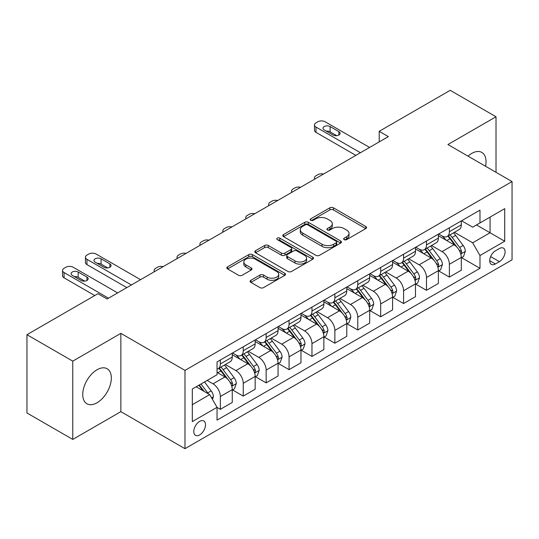 <?xml version="1.0" encoding="UTF-8"?>
<svg xmlns="http://www.w3.org/2000/svg" width="539" height="539" viewBox="0 0 539 539"><rect width="100%" height="100%" fill="white"/><g stroke="black" fill="none" stroke-linecap="round" stroke-linejoin="round"><path stroke-width="0.81" d="M344.172 239.619A1.779 1.031 0 0 0 346.692 239.619L365.799 228.583A2.547 1.469 0 0 0 366.547 227.546A2.547 1.469 0 0 0 365.799 226.508L333.425 207.818A2.547 1.469 0 0 0 329.828 207.818L310.72 218.854A1.779 1.031 0 0 0 310.194 219.582A1.779 1.031 0 0 0 310.72 220.303A1.779 1.031 0 0 0 313.24 220.303L315.713 218.874A8.139 4.696 0 0 1 327.22 218.874L329.915 220.438A8.139 4.696 0 0 1 332.3 223.759A8.139 4.696 0 0 1 329.915 227.081L327.442 228.509A1.779 1.031 0 0 0 326.924 229.237A1.779 1.031 0 0 0 327.442 229.964A1.779 1.031 0 0 0 329.962 229.964L332.435 228.536A8.139 4.696 0 0 1 343.949 228.536L346.644 230.092A8.139 4.696 0 0 1 349.029 233.414A8.139 4.696 0 0 1 346.644 236.736L344.172 238.164A1.779 1.031 0 0 0 343.653 238.892A1.779 1.031 0 0 0 344.172 239.619L344.172 238.164M97.033 402.768A20.212 11.669 120 0 0 110.239 384.954A20.212 11.669 120 0 0 107.14 368.757A20.212 11.669 120 0 0 97.033 369.761A20.212 11.669 120 0 0 83.828 387.568A20.212 11.669 120 0 0 86.927 403.765A20.212 11.669 120 0 0 97.033 402.768M485.538 166.261A20.212 11.669 120 0 0 481.846 152.422A20.212 11.669 120 0 0 471.74 153.426A20.212 11.669 120 0 0 468.02 156.142M199.646 434.926A8.294 4.79 120 0 0 205.063 427.616A8.294 4.79 120 0 0 203.789 420.972A8.294 4.79 120 0 0 199.646 421.383A8.294 4.79 120 0 0 194.229 428.694A8.294 4.79 120 0 0 195.495 435.337A8.294 4.79 120 0 0 199.646 434.926M250.871 280.3A2.547 1.469 0 0 0 250.13 281.338A2.547 1.469 0 0 0 250.871 282.375L259.953 287.617A2.547 1.469 0 0 0 263.551 287.617L284.774 275.362A2.547 1.469 0 0 0 285.522 274.324A2.547 1.469 0 0 0 284.774 273.286L252.4 254.597A2.547 1.469 0 0 0 248.802 254.597L227.586 266.852A2.547 1.469 0 0 0 226.838 267.89A2.547 1.469 0 0 0 227.586 268.927L238.555 275.261A2.547 1.469 0 0 0 242.152 275.261L251.235 270.019A2.547 1.469 0 0 0 251.976 268.981A2.547 1.469 0 0 0 251.235 267.944L245.791 264.797A6.805 3.928 0 0 1 243.803 262.021A6.805 3.928 0 0 1 248.001 258.39A6.805 3.928 0 0 1 255.412 259.246L276.729 271.548A6.805 3.928 0 0 1 278.717 274.324A6.805 3.928 0 0 1 274.519 277.956A6.805 3.928 0 0 1 267.108 277.107L263.551 275.052A2.547 1.469 0 0 0 259.953 275.052L250.871 280.3L250.871 282.375M120.857 333.365L72.758 361.137L26.95 334.692L26.95 412.975L72.758 439.42L120.857 411.655L184.985 448.677L184.985 370.394L120.857 333.365L120.857 411.655M496.015 172.305L496.015 116.768L447.922 144.54L512.05 181.562L184.985 370.394M496.015 116.768L450.213 90.323L379.207 131.314L379.207 141.892M26.95 334.692L97.95 293.701L107.113 298.99L388.37 136.603L379.207 131.314M315.888 255.324A2.547 1.469 0 0 0 319.486 255.324L340.709 243.069A2.547 1.469 0 0 0 341.457 242.031A2.547 1.469 0 0 0 340.709 240.994L308.335 222.304A2.547 1.469 0 0 0 304.737 222.304L283.514 234.559A2.547 1.469 0 0 0 282.773 235.597A2.547 1.469 0 0 0 283.514 236.634L315.888 255.324M278.023 240.003A1.779 1.031 0 0 1 279.829 240.253L279.829 238.137L312.741 257.143A2.547 1.469 0 0 1 313.489 258.181A2.547 1.469 0 0 1 312.741 259.219L291.518 271.474A2.547 1.469 0 0 1 287.92 271.474L255.547 252.778L255.547 250.702A2.547 1.469 0 0 0 254.806 251.74A2.547 1.469 0 0 0 255.547 252.778M255.547 250.702L264.636 245.461A2.547 1.469 0 0 1 268.227 245.461L281.358 253.04A2.547 1.469 0 0 0 284.956 253.04L290.979 249.564A2.547 1.469 0 0 0 291.727 248.526A2.547 1.469 0 0 0 290.979 247.482L277.309 239.592A1.779 1.031 0 0 1 276.79 238.865A1.779 1.031 0 0 1 277.888 237.915A1.779 1.031 0 0 1 279.829 238.137M499.41 248.526L495.375 250.857A8.031 4.635 120 0 0 490.126 257.932A8.031 4.635 120 0 0 491.359 264.373A8.031 4.635 120 0 0 495.375 263.975L499.41 261.644A8.031 4.635 120 0 0 504.652 254.57A8.031 4.635 120 0 0 503.426 248.129A8.031 4.635 120 0 0 499.41 248.526M184.985 448.677L512.05 259.845L512.05 181.562M461.573 220.761L472.656 227.162L479.986 222.93L479.986 210.129L217.049 361.932L217.049 374.733L192.315 389.01L192.315 421.592L217.049 407.316L217.049 420.117L479.986 268.307L479.986 255.513L472.656 242.813L454.438 232.296M479.986 222.93L504.72 208.647L504.72 241.229L479.986 255.513M72.758 361.137L72.758 439.42M476.503 224.938L490.066 232.767L490.066 217.109L504.72 208.647M472.656 242.813L490.066 232.767L504.72 241.229M192.315 404.668L209.718 394.622L196.162 386.793M217.049 407.417L220.35 409.323L220.35 396.522A10.362 5.983 -120 0 0 213.02 383.829L207.158 380.446M220.35 409.323L232.262 402.444L232.262 389.65A10.362 5.983 -120 0 0 224.931 376.95L217.049 372.402M232.531 389.913L243.251 396.098L243.251 383.303A10.362 5.983 -120 0 0 235.92 370.603L225.403 364.532M243.251 396.098L255.163 389.225L255.163 376.424A10.362 5.983 -120 0 0 247.832 363.731L232.262 354.736M255.439 376.687L266.158 382.879L266.158 370.077A10.362 5.983 -120 0 0 258.828 357.384L248.304 351.307M266.158 382.879L278.063 376L278.063 363.198A10.362 5.983 -120 0 0 270.74 350.505L255.163 341.517M278.34 363.468L289.059 369.653L289.059 356.852A10.362 5.983 -120 0 0 281.729 344.158L271.205 338.081M289.059 369.653L300.971 362.781L300.971 349.979A10.362 5.983 -120 0 0 293.64 337.286L278.063 328.291M301.247 350.242L311.966 356.427L311.966 343.633A10.362 5.983 -120 0 0 304.636 330.933L294.112 324.862M311.966 356.427L323.872 349.555L323.872 336.754A10.362 5.983 -120 0 0 316.541 324.06L300.971 315.066M324.148 337.016L334.867 343.208L334.867 330.407A10.362 5.983 -120 0 0 327.537 317.714L317.013 311.636M334.867 343.208L346.779 336.329L346.779 323.528A10.362 5.983 -120 0 0 339.449 310.835L323.872 301.847M347.049 323.798L357.768 329.983L357.768 317.181A10.362 5.983 -120 0 0 350.444 304.488L339.92 298.411M357.768 329.983L369.68 323.11L369.68 310.309A10.362 5.983 -120 0 0 362.349 297.616L346.779 288.621M369.956 310.572L380.675 316.764L380.675 303.962A10.362 5.983 -120 0 0 373.345 291.269L362.821 285.192M380.675 316.764L392.587 309.885L392.587 297.083A10.362 5.983 -120 0 0 385.257 284.39L369.68 275.395M392.857 297.346L403.576 303.538L403.576 290.737A10.362 5.983 -120 0 0 396.246 278.043L385.729 271.966M403.576 303.538L415.488 296.659L415.488 283.858A10.362 5.983 -120 0 0 408.158 271.164L392.587 262.176M415.764 284.127L426.484 290.312L426.484 277.511A10.362 5.983 -120 0 0 419.153 264.817L408.629 258.74M426.484 290.312L438.389 283.44L438.389 270.639A10.362 5.983 -120 0 0 431.065 257.945L415.488 248.951M438.665 270.901L449.385 277.093L449.385 264.292A10.362 5.983 -120 0 0 442.054 251.598L431.53 245.521M449.385 277.093L461.296 270.214L461.296 257.413A10.362 5.983 -120 0 0 453.966 244.719L438.389 235.725M438.665 233.98L442.054 235.941A10.362 5.983 -120 0 0 447.242 236.453A10.362 5.983 -120 0 0 449.385 231.709L449.385 227.795M415.764 247.206L419.153 249.159A10.362 5.983 -120 0 0 424.334 249.678A10.362 5.983 -120 0 0 426.484 244.928L426.484 241.014M392.857 260.431L396.246 262.385A10.362 5.983 -120 0 0 401.434 262.897A10.362 5.983 -120 0 0 403.576 258.154L403.576 254.24M369.956 273.65L373.345 275.611A10.362 5.983 -120 0 0 378.526 276.123A10.362 5.983 -120 0 0 380.675 271.38L380.675 267.465M347.049 286.876L350.444 288.83A10.362 5.983 -120 0 0 355.625 289.349A10.362 5.983 -120 0 0 357.768 284.599L357.768 280.684M324.148 300.102L327.537 302.056A10.362 5.983 -120 0 0 332.718 302.568A10.362 5.983 -120 0 0 334.867 297.824L334.867 293.91M301.247 313.321L304.636 315.281A10.362 5.983 -120 0 0 309.817 315.793A10.362 5.983 -120 0 0 311.966 311.05L311.966 307.136M278.34 326.546L281.729 328.5A10.362 5.983 -120 0 0 286.91 329.012A10.362 5.983 -120 0 0 289.059 324.269L289.059 320.355M255.439 339.765L258.828 341.726A10.362 5.983 -120 0 0 264.009 342.238A10.362 5.983 -120 0 0 266.158 337.495L266.158 333.58M232.531 352.991L235.92 354.952A10.362 5.983 -120 0 0 241.108 355.464A10.362 5.983 -120 0 0 243.251 350.721L243.251 346.806M461.573 257.676L479.986 268.307M447.242 236.453L459.147 229.574A10.362 5.983 -120 0 0 461.296 224.83L461.296 220.916M424.334 249.678L436.246 242.799A10.362 5.983 -120 0 0 438.389 238.056L438.389 234.142M401.434 262.897L413.339 256.025A10.362 5.983 -120 0 0 415.488 251.275L415.488 247.361M378.526 276.123L390.438 269.244A10.362 5.983 -120 0 0 392.587 264.501L392.587 260.586M355.625 289.349L367.537 282.47A10.362 5.983 -120 0 0 369.68 277.726L369.68 273.812M332.718 302.568L344.63 295.695A10.362 5.983 -120 0 0 346.779 290.945L346.779 287.031M309.817 315.793L321.729 308.914A10.362 5.983 -120 0 0 323.872 304.171L323.872 300.257M286.91 329.012L298.822 322.14A10.362 5.983 -120 0 0 300.971 317.397L300.971 313.482M264.009 342.238L275.921 335.366A10.362 5.983 -120 0 0 278.063 330.616L278.063 326.701M241.108 355.464L253.013 348.585A10.362 5.983 -120 0 0 255.163 343.842L255.163 339.927M217.049 369.107A10.362 5.983 -120 0 0 218.201 368.683L230.113 361.81A10.362 5.983 -120 0 0 232.262 357.067L232.262 353.153M218.201 368.683A10.362 5.983 -120 0 0 220.35 363.94L220.35 360.025M209.718 394.622L217.049 407.316M344.886 239.868L346.644 238.851A8.139 4.696 0 0 0 349.029 235.53L349.029 233.414M332.3 223.759L332.3 225.875A8.139 4.696 0 0 1 329.915 229.196L328.157 230.214M365.765 228.603L333.425 209.934A2.547 1.469 0 0 0 329.828 209.934L311.427 220.559M340.675 243.089L308.335 224.419A2.547 1.469 0 0 0 304.737 224.419L283.548 236.655M336.215 242.759A1.779 1.031 0 0 0 336.734 242.031A1.779 1.031 0 0 0 336.215 241.304L307.796 224.898A1.779 1.031 0 0 0 305.276 224.898L302.669 226.407A8.139 4.696 0 0 0 300.284 229.729A8.139 4.696 0 0 0 302.669 233.05L322.093 244.268A8.139 4.696 0 0 0 333.607 244.268L336.215 242.759L336.215 244.874A1.779 1.031 0 0 0 336.734 244.147L336.734 242.031M300.284 229.729L300.284 231.844A8.139 4.696 0 0 0 302.669 235.166L302.669 233.05M336.215 244.874L333.607 246.384A8.139 4.696 0 0 1 322.093 246.384L302.669 235.166M255.58 252.798L264.636 247.576L264.636 245.461M291.727 248.526L291.727 250.642A2.547 1.469 0 0 1 290.979 251.679L284.956 255.156A2.547 1.469 0 0 1 281.358 255.156L268.227 247.576A2.547 1.469 0 0 0 264.636 247.576M279.829 240.253L312.708 259.239M294.981 260.903A6.805 3.928 0 0 0 302.399 261.759A6.805 3.928 0 0 0 306.597 258.127A6.805 3.928 0 0 0 304.602 255.351L297.097 251.012A2.547 1.469 0 0 0 293.499 251.012L287.476 254.496A2.547 1.469 0 0 0 286.728 255.533A2.547 1.469 0 0 0 287.476 256.571L294.981 260.903L294.981 263.019A6.805 3.928 0 0 0 302.399 263.874A6.805 3.928 0 0 0 306.597 260.243L306.597 258.127M286.728 255.533L286.728 257.649A2.547 1.469 0 0 0 287.476 258.686L287.476 256.571M294.981 263.019L287.476 258.686M278.717 274.324L278.717 276.44A6.805 3.928 0 0 1 274.519 280.071A6.805 3.928 0 0 1 267.108 279.222L263.551 277.167A2.547 1.469 0 0 0 259.953 277.167L250.904 282.396M243.803 262.021L243.803 264.137A6.805 3.928 0 0 0 245.791 266.913L245.791 264.797M251.201 270.039L245.791 266.913M284.74 275.382L252.4 256.712A2.547 1.469 0 0 0 248.802 256.712L227.62 268.948M461.296 257.837L463.493 256.571L465.325 251.275A6.866 3.962 -120 0 0 463.136 245.434L455.65 235.435A19.822 11.447 -120 0 0 453.488 232.848M446.036 240.145A19.822 11.447 -120 0 0 441.98 235.893M460.67 253.633L461.472 252.771L461.62 251.572A6.866 3.962 -120 0 0 459.652 247.441L452.167 237.45A19.822 11.447 -120 0 0 450.004 234.856M448.158 235.92A16.453 9.5 60 0 1 450.86 238.993L457.193 247.448M447.808 236.129A19.822 11.447 60 0 1 449.971 238.716L454.943 245.36M323.515 174.05A5.181 2.991 -0 0 0 317.828 174.69L315.995 175.748A5.181 2.991 -0 0 0 314.48 177.863A5.181 2.991 -0 0 0 314.891 179.029M360.429 152.739L315.995 127.083A5.181 2.991 -0 0 1 314.48 124.967A5.181 2.991 -0 0 1 315.995 122.852L317.828 121.794A5.181 2.991 -0 0 1 325.158 121.794L369.592 147.45M314.48 124.967L314.48 130.256A5.181 2.991 180 0 0 315.995 132.372L355.848 155.38M324.242 129.939A4.144 2.392 180 0 1 323.023 128.248A4.144 2.392 180 0 1 325.583 126.038A4.144 2.392 180 0 1 330.104 126.557L338.896 131.631A4.144 2.392 180 0 1 340.116 133.328A4.144 2.392 180 0 1 337.555 135.538A4.144 2.392 180 0 1 333.035 135.019L324.242 129.939M326.398 131.186A4.144 2.392 180 0 1 330.104 131.846L336.74 135.68M438.389 271.063L440.592 269.79L442.425 264.501A6.866 3.962 -120 0 0 440.228 258.653L432.743 248.661A19.822 11.447 -120 0 0 430.58 246.067M423.135 253.364A19.822 11.447 -120 0 0 419.079 249.119M437.769 266.852L438.564 265.99L438.712 264.797A6.866 3.962 -120 0 0 436.752 260.667L429.26 250.669A19.822 11.447 -120 0 0 427.097 248.081M425.258 249.146A16.453 9.5 60 0 1 427.959 252.218L434.293 260.674M424.9 249.348A19.822 11.447 60 0 1 427.063 251.942L432.042 258.585M300.607 187.276A5.181 2.991 -0 0 0 294.921 187.916L293.088 188.973A5.181 2.991 -0 0 0 291.572 191.089A5.181 2.991 -0 0 0 291.983 192.255M415.488 284.282L417.685 283.015L419.517 277.726A6.866 3.962 -120 0 0 417.327 271.878L409.842 261.887A19.822 11.447 -120 0 0 407.679 259.293M400.234 266.589A19.822 11.447 -120 0 0 396.172 262.345M414.862 280.078L415.663 279.215L415.812 278.016A6.866 3.962 -120 0 0 413.844 273.886L406.359 263.894A19.822 11.447 -120 0 0 404.196 261.3M402.35 262.365A16.453 9.5 60 0 1 405.052 265.437L411.385 273.9M402 262.574A19.822 11.447 60 0 1 404.162 265.161L409.135 271.804M277.706 200.495A5.181 2.991 -0 0 0 272.02 201.135L270.187 202.192A5.181 2.991 -0 0 0 268.671 204.308A5.181 2.991 -0 0 0 269.082 205.474M392.587 297.508L394.784 296.241L396.616 290.945A6.866 3.962 -120 0 0 394.42 285.104L386.935 275.106A19.822 11.447 -120 0 0 384.772 272.518M377.327 279.815A19.822 11.447 -120 0 0 373.271 275.564M391.961 293.304L392.756 292.441L392.911 291.242A6.866 3.962 -120 0 0 390.943 287.112L383.458 277.113A19.822 11.447 -120 0 0 381.295 274.526M379.449 275.591A16.453 9.5 60 0 1 382.151 278.663L388.484 287.119M379.092 275.793A19.822 11.447 60 0 1 381.255 278.387L386.234 285.03M254.806 213.72A5.181 2.991 -0 0 0 249.119 214.36L247.286 215.418A5.181 2.991 -0 0 0 245.764 217.534A5.181 2.991 -0 0 0 246.175 218.699M369.68 310.733L371.876 309.46L373.709 304.171A6.866 3.962 -120 0 0 371.519 298.323L364.034 288.331A19.822 11.447 -120 0 0 361.871 285.737M354.426 293.034A19.822 11.447 -120 0 0 350.363 288.789M369.053 306.523L369.855 305.66L370.003 304.461A6.866 3.962 -120 0 0 368.036 300.331L360.551 290.339A19.822 11.447 -120 0 0 358.388 287.752M356.542 288.816A16.453 9.5 60 0 1 359.243 291.889L365.583 300.344M356.191 289.019A19.822 11.447 60 0 1 358.354 291.612L363.333 298.256M231.898 226.946A5.181 2.991 -0 0 0 226.212 227.579L224.379 228.637A5.181 2.991 -0 0 0 222.863 230.759A5.181 2.991 -0 0 0 223.274 231.925M346.779 323.952L348.976 322.686L350.808 317.397A6.866 3.962 -120 0 0 348.618 311.549L341.126 301.55A19.822 11.447 -120 0 0 338.964 298.963M331.519 306.26A19.822 11.447 -120 0 0 327.463 302.015M346.153 319.748L346.948 318.886L347.103 317.687A6.866 3.962 -120 0 0 345.135 313.557L337.65 303.565A19.822 11.447 -120 0 0 335.487 300.971M333.641 302.035A16.453 9.5 60 0 1 336.343 305.108L342.676 313.563M333.284 302.244A19.822 11.447 60 0 1 335.447 304.831L340.426 311.475M208.997 240.165A5.181 2.991 -0 0 0 203.311 240.805L201.478 241.863A5.181 2.991 -0 0 0 199.956 243.978A5.181 2.991 -0 0 0 200.367 245.144M323.872 337.178L326.075 335.905L327.901 330.616A6.866 3.962 -120 0 0 325.711 324.768L318.226 314.776A19.822 11.447 -120 0 0 316.063 312.189M308.618 319.486A19.822 11.447 -120 0 0 304.555 315.234M323.245 332.974L324.047 332.112L324.195 330.912A6.866 3.962 -120 0 0 322.228 326.782L314.742 316.784A19.822 11.447 -120 0 0 312.58 314.197M310.733 315.261A16.453 9.5 60 0 1 313.435 318.333L319.775 326.789M310.383 315.463A19.822 11.447 60 0 1 312.546 318.057L317.525 324.7M186.09 253.391A5.181 2.991 -0 0 0 180.403 254.031L178.571 255.088A5.181 2.991 -0 0 0 177.055 257.204A5.181 2.991 -0 0 0 177.466 258.37M300.971 350.404L303.167 349.131L305 343.842A6.866 3.962 -120 0 0 302.81 337.993L295.325 328.002A19.822 11.447 -120 0 0 293.162 325.408M285.71 332.704A19.822 11.447 -120 0 0 281.654 328.46M300.344 346.193L301.139 345.331L301.294 344.131A6.866 3.962 -120 0 0 299.327 340.001L291.842 330.009A19.822 11.447 -120 0 0 289.679 327.422M287.833 328.487A16.453 9.5 60 0 1 290.534 331.552L296.868 340.015M287.476 328.689A19.822 11.447 60 0 1 289.645 331.276L294.617 337.926M163.189 266.616A5.181 2.991 -0 0 0 157.503 267.25L155.67 268.307A5.181 2.991 -0 0 0 154.154 270.423A5.181 2.991 -0 0 0 154.558 271.595M278.063 363.623L280.267 362.356L282.099 357.067A6.866 3.962 -120 0 0 279.903 351.219L272.417 341.221A19.822 11.447 -120 0 0 270.255 338.633M262.81 345.93A19.822 11.447 -120 0 0 258.754 341.679M277.444 359.419L278.239 358.556L278.387 357.357A6.866 3.962 -120 0 0 276.426 353.227L268.934 343.235A19.822 11.447 -120 0 0 266.771 340.641M264.932 341.706A16.453 9.5 60 0 1 267.627 344.778L273.967 353.234M264.575 341.915A19.822 11.447 60 0 1 266.738 344.502L271.717 351.145M255.163 376.849L257.359 375.575L259.192 370.286A6.866 3.962 -120 0 0 257.002 364.438L249.517 354.446A19.822 11.447 -120 0 0 247.354 351.859M239.909 359.156A19.822 11.447 -120 0 0 235.846 354.905M254.536 372.644L255.338 371.782L255.486 370.583A6.866 3.962 -120 0 0 253.519 366.453L246.033 356.454A19.822 11.447 -120 0 0 243.871 353.867M242.024 354.931A16.453 9.5 60 0 1 244.726 358.004L251.059 366.459M241.674 355.134A19.822 11.447 60 0 1 243.837 357.728L248.809 364.371M232.262 390.068L234.458 388.801L236.291 383.512A6.866 3.962 -120 0 0 234.094 377.664L226.609 367.672A19.822 11.447 -120 0 0 224.446 365.078M231.635 385.863L232.43 385.001L232.578 383.802A6.866 3.962 -120 0 0 230.618 379.672L223.133 369.68A19.822 11.447 -120 0 0 220.97 367.093M219.124 368.157A16.453 9.5 60 0 1 221.825 371.223L228.159 379.685M218.767 368.359A19.822 11.447 60 0 1 220.929 370.947L225.908 377.596M131.388 284.969L86.961 259.32A5.181 2.991 -0 0 1 85.438 257.204A5.181 2.991 -0 0 1 86.961 255.088L88.787 254.031A5.181 2.991 -0 0 1 96.117 254.031L140.551 279.68M85.438 257.204L85.438 262.493A5.181 2.991 180 0 0 86.961 264.609L126.813 287.617M95.201 262.176A4.144 2.392 180 0 1 93.988 260.478A4.144 2.392 180 0 1 96.548 258.269A4.144 2.392 180 0 1 101.069 258.787L109.862 263.867A4.144 2.392 180 0 1 111.074 265.559A4.144 2.392 180 0 1 108.514 267.768A4.144 2.392 180 0 1 104 267.25L95.201 262.176M97.357 263.416A4.144 2.392 180 0 1 101.069 264.076L107.706 267.91M212.467 399.379L213.383 396.738A6.866 3.962 -120 0 0 211.194 390.89L204.51 381.969M208.337 393.82A6.866 3.962 -120 0 0 207.71 392.897L201.034 383.977M199.309 384.974L204.113 391.381M198.83 385.25L202.907 390.681M108.487 298.195L64.053 272.539A5.181 2.991 -0 0 1 62.537 270.423A5.181 2.991 -0 0 1 64.053 268.307L65.886 267.25A5.181 2.991 -0 0 1 73.216 267.25L117.65 292.906M62.537 270.423L62.537 275.712A5.181 2.991 180 0 0 64.053 277.828L94.743 295.547M72.3 275.395A4.144 2.392 180 0 1 71.087 273.704A4.144 2.392 180 0 1 73.648 271.494A4.144 2.392 180 0 1 78.162 272.013L86.961 277.086A4.144 2.392 180 0 1 88.174 278.784A4.144 2.392 180 0 1 85.613 280.994A4.144 2.392 180 0 1 81.093 280.475L72.3 275.395M74.456 276.642A4.144 2.392 180 0 1 78.162 277.302L84.798 281.136M213.02 383.829L224.931 376.95M235.92 370.603L247.832 363.731M258.828 357.384L270.74 350.505M281.729 344.158L293.64 337.286M304.636 330.933L316.541 324.06M327.537 317.714L339.449 310.835M350.444 304.488L362.349 297.616M373.345 291.269L385.257 284.39M396.246 278.043L408.158 271.164M419.153 264.817L431.065 257.945M442.054 251.598L453.966 244.719M449.385 231.709L461.296 224.83M449.385 264.292L461.296 257.413M426.484 277.511L438.389 270.639M426.484 244.928L438.389 238.056M403.576 290.737L415.488 283.858M403.576 258.154L415.488 251.275M380.675 303.962L392.587 297.083M380.675 271.38L392.587 264.501M357.768 317.181L369.68 310.309M357.768 284.599L369.68 277.726M334.867 330.407L346.779 323.528M334.867 297.824L346.779 290.945M311.966 343.633L323.872 336.754M311.966 311.05L323.872 304.171M289.059 356.852L300.971 349.979M289.059 324.269L300.971 317.397M266.158 370.077L278.063 363.198M266.158 337.495L278.063 330.616M243.251 383.303L255.163 376.424M243.251 350.721L255.163 343.842M220.35 396.522L232.262 389.65M220.35 363.94L232.262 357.067M490.618 256.571L499.41 261.644M489.695 260.694L495.375 263.975M346.644 238.851L346.644 236.736M327.442 229.964L327.442 228.509M329.915 229.196L329.915 227.081M310.72 220.303L310.72 218.854M329.828 209.934L329.828 207.818M333.425 209.934L333.425 207.818M365.799 228.583L365.799 226.508M283.514 236.634L283.514 234.559M304.737 224.419L304.737 222.304M308.335 224.419L308.335 222.304M340.709 243.069L340.709 240.994M322.093 246.384L322.093 244.268M333.607 246.384L333.607 244.268M268.227 247.576L268.227 245.461M281.358 255.156L281.358 253.04M284.956 255.156L284.956 253.04M290.979 251.679L290.979 249.564M312.741 259.219L312.741 257.143M259.953 277.167L259.953 275.052M263.551 277.167L263.551 275.052M267.108 279.222L267.108 277.107M251.235 270.019L251.235 267.944M227.586 268.927L227.586 266.852M248.802 256.712L248.802 254.597M252.4 256.712L252.4 254.597M284.774 275.362L284.774 273.286M460.784 254.01L465.278 251.41M452.167 237.45L455.65 235.435M446.77 240.562L449.971 238.716M459.652 247.441L463.136 245.434M459.107 250.123L461.62 251.572M315.995 132.372L315.995 127.083M330.104 126.557L330.104 131.846M338.896 131.631L338.896 135.019M437.877 267.229L442.378 264.636M429.26 250.669L432.743 248.661M423.863 253.788L427.063 251.942M436.752 260.667L440.228 258.653M436.206 263.349L438.712 264.797M414.976 280.455L419.47 277.854M406.359 263.894L409.842 261.887M400.962 267.007L404.162 265.161M413.844 273.886L417.327 271.878M413.298 276.568L415.812 278.016M392.069 293.681L396.569 291.08M383.458 277.113L386.935 275.106M378.055 280.233L381.255 278.387M390.943 287.112L394.42 285.104M390.398 289.793L392.911 291.242M369.168 306.9L373.668 304.306M360.551 290.339L364.034 288.331M355.154 293.459L358.354 291.612M368.036 300.331L371.519 298.323M367.497 303.012L370.003 304.461M346.267 320.126L350.761 317.525M337.65 303.565L341.126 301.55M332.246 306.678L335.447 304.831M345.135 313.557L348.618 311.549M344.589 316.238L347.103 317.687M323.36 333.345L327.86 330.751M314.742 316.784L318.226 314.776M309.346 319.903L312.546 318.057M322.228 326.782L325.711 324.768M321.689 329.464L324.195 330.912M300.459 346.57L304.953 343.976M291.842 330.009L295.325 328.002M286.445 333.129L289.645 331.276M299.327 340.001L302.81 337.993M298.781 342.683L301.294 344.131M277.551 359.796L282.052 357.195M268.934 343.235L272.417 341.221M263.537 346.348L266.738 344.502M276.426 353.227L279.903 351.219M275.88 355.908L278.387 357.357M254.651 373.015L259.144 370.421M246.033 356.454L249.517 354.446M240.637 359.574L243.837 357.728M253.519 366.453L257.002 364.438M252.973 369.134L255.486 370.583M231.743 386.241L236.244 383.647M223.133 369.68L226.609 367.672M217.729 372.799L220.929 370.947M230.618 379.672L234.094 377.664M230.072 382.353L232.578 383.802M86.961 264.609L86.961 259.32M101.069 258.787L101.069 264.076M109.862 263.867L109.862 267.25M211.598 397.87L213.343 396.866M207.71 392.897L211.194 390.89M64.053 277.828L64.053 272.539M78.162 272.013L78.162 277.302M86.961 277.086L86.961 280.475M314.48 177.863L314.48 179.265M291.572 191.089L291.572 192.49M268.671 204.308L268.671 205.716M245.764 217.534L245.764 218.935M222.863 230.759L222.863 232.161M199.956 243.978L199.956 245.386M177.055 257.204L177.055 258.605M154.154 270.423L154.154 271.831"/></g></svg>
